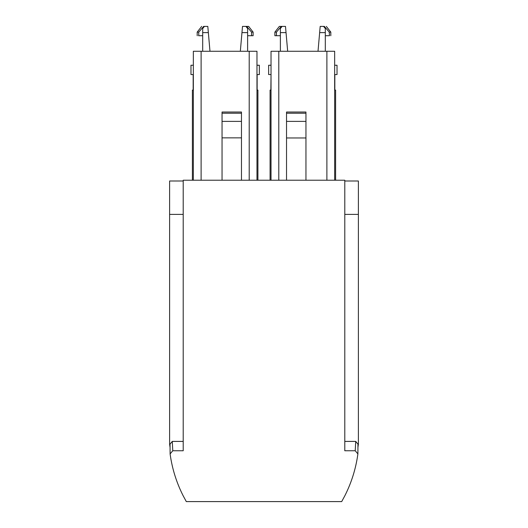 <?xml version="1.0" encoding="UTF-8"?>
<svg xmlns="http://www.w3.org/2000/svg" width="528" height="528" viewBox="0 0 528 528"><rect width="100%" height="100%" fill="white"/><g stroke="black" fill="none" stroke-linecap="round" stroke-linejoin="round"><path stroke-width="0.79" d="M193.347 90.103L192.39 90.103L192.39 180.22L192.39 90.103M257.921 90.103L257.921 180.22L257.921 90.103L257.921 180.22L257.921 90.103L256.971 90.103M193.169 74.567L193.169 90.103M257.143 90.103L257.143 74.567M344.791 180.22L183.209 180.22L183.209 450.76L172.781 450.76L170.108 453.915C172.128 468.633 176.491 482.612 183.209 495.858L186.305 501.593L341.695 501.593L344.791 495.858C351.509 482.612 355.872 468.633 357.892 453.915L355.219 450.76L344.791 450.76L344.791 180.22M256.971 74.567L259.34 74.567L259.34 65.241L256.971 65.241M193.347 65.241L190.978 65.241L190.978 74.567L193.347 74.567M271.029 180.22L271.029 51.262L334.653 51.262L334.653 180.22M256.971 180.22L256.971 51.262L193.347 51.262L193.347 180.22M286.526 121.387L305.95 121.387L305.95 112.015L286.526 112.015L286.526 137.973L305.95 137.973L305.95 180.22M286.526 180.22L286.526 137.973M305.95 121.387L305.95 137.973M222.05 180.22L222.05 112.015L241.474 112.015L241.474 113.21L222.05 113.21M241.474 180.22L241.474 137.861L222.05 137.861M222.05 121.387L241.474 121.387L241.474 113.21M241.474 121.387L241.474 137.861M335.61 90.103L335.61 180.22L335.61 90.103L334.653 90.103M270.079 90.103L270.079 180.22L270.079 90.103L270.079 180.22L270.079 90.103L270.857 90.103L271.029 74.567M344.791 441.415L355.727 441.415L357.958 444.14L357.892 453.915M355.727 441.415L355.219 450.76M170.108 453.915L170.042 444.14L172.273 441.415L172.781 450.76M172.273 441.415L183.209 441.415M183.209 180.998L169.613 180.998L169.613 214.401L183.209 214.401M170.056 447.335A135.841 135.841 0 0 1 169.613 444.14L169.613 214.401M357.938 447.335L358.387 444.14L358.387 214.401L344.791 214.401M344.791 180.998L358.387 180.998L358.387 214.401M246.675 26.4L248.648 26.4L253.123 32.116L253.123 35.719L251.559 35.719L251.559 32.116L246.675 26.4L245.903 26.4L247.619 28.538L247.619 51.262M247.619 32.617L241.963 32.617L240.332 51.262M202.693 51.262L202.693 32.617L208.349 32.617L209.986 51.262M202.693 32.617L202.693 28.538L204.415 26.4L207.808 26.4L208.349 32.617M241.963 32.617L242.504 26.4L245.903 26.4M251.559 35.719L247.619 35.719M204.415 26.4L203.643 26.4L198.752 32.116L198.752 35.719L202.693 35.719M198.752 35.719L198.521 35.719C196.746 35.719 196.746 35.719 198.521 35.719M253.123 32.116L251.559 32.116M198.752 32.116L197.188 32.116L197.188 35.719M334.831 74.567L334.831 90.103L334.831 74.567M329.479 35.719C331.254 35.719 331.254 35.719 329.479 35.719L329.248 32.116L324.357 26.4L320.192 26.4L318.014 51.262M329.248 35.719L325.307 35.719M323.585 26.4L325.307 28.538L325.307 32.617L319.651 32.617M325.307 51.262L325.307 32.617M330.812 35.719L330.812 32.116L329.248 32.116M334.653 65.241L337.022 65.241L337.022 74.567L337.022 65.241L337.022 74.567L334.653 74.567M271.029 65.241L268.66 65.241L268.66 74.567L270.857 74.567M282.097 26.4L285.496 26.4L286.037 32.617L280.381 32.617L280.381 28.538L282.097 26.4L281.325 26.4L276.441 32.116L276.441 35.719L280.381 35.719M280.381 51.262L280.381 32.617M286.037 32.617L287.668 51.262M281.325 26.4L279.352 26.4L274.877 32.116L274.877 35.719L276.441 35.719M274.877 32.116L276.441 32.116M278.797 51.262L278.797 180.22M326.885 51.262L326.885 180.22M201.115 51.262L201.115 180.22M249.203 51.262L249.203 180.22M286.526 113.21L305.95 113.21M197.188 32.116L201.67 26.4M330.812 32.116L326.33 26.4"/></g></svg>
